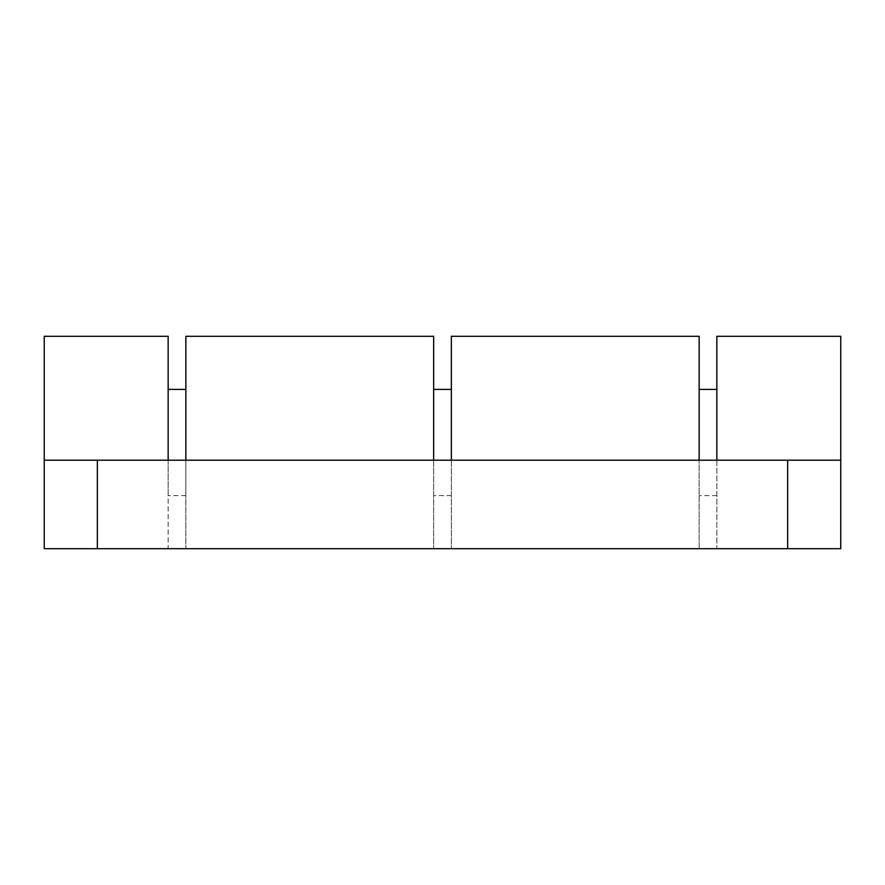 <?xml version="1.0" encoding="UTF-8"?>
<svg xmlns="http://www.w3.org/2000/svg" width="885" height="885" viewBox="0 0 885 885"><rect width="100%" height="100%" fill="white"/><g stroke="black" fill="none" stroke-linecap="round" stroke-linejoin="round"><path stroke-width="0.66" stroke-dasharray="4.42 3.32" d="M185.85 336.3L185.85 548.7L185.85 460.2L840.75 460.2L699.15 460.2L699.15 336.3M716.85 336.3L716.85 548.7L840.75 548.7L699.15 548.7L699.15 460.2L699.15 548.7L168.15 548.7L168.15 336.3M451.35 336.3L451.35 460.2L44.25 460.2L840.75 460.2L840.75 548.7L840.75 336.3M433.65 460.2L433.65 548.7L185.85 548.7L433.65 548.7L433.65 336.3M451.35 460.2L451.35 548.7L451.35 460.2L699.15 460.2M44.25 336.3L44.25 548.7L840.75 548.7L716.85 548.7L716.85 460.2M840.75 460.2L840.75 548.7M168.15 460.2L168.15 548.7L44.25 548.7L44.25 460.2L185.85 460.2M168.15 442.5L168.15 495.6L168.15 442.5M451.35 442.5L451.35 389.4L451.35 442.5M699.15 442.5L699.15 389.4L699.15 442.5M185.85 442.5L185.85 495.6L185.85 442.5M433.65 442.5L433.65 389.4L433.65 442.5M433.65 548.7L716.85 548.7M185.85 548.7L44.25 548.7L44.25 460.2M787.65 460.2L787.65 548.7M97.35 460.2L97.35 548.7M185.85 495.6L168.15 495.6M716.85 495.6L699.15 495.6M451.35 495.6L433.65 495.6"/><path stroke-width="1.33" d="M716.85 460.2L716.85 336.3L840.75 336.3L840.75 548.7L44.25 548.7L44.25 336.3L168.15 336.3L168.15 460.2M185.85 460.2L185.85 336.3L433.65 336.3L433.65 460.2M451.35 460.2L451.35 336.3L699.15 336.3L699.15 460.2M44.25 460.2L840.75 460.2M787.65 460.2L787.65 548.7M97.35 460.2L97.35 548.7M716.85 389.4L699.15 389.4M185.85 389.4L168.15 389.4M451.35 389.4L433.65 389.4"/></g></svg>
